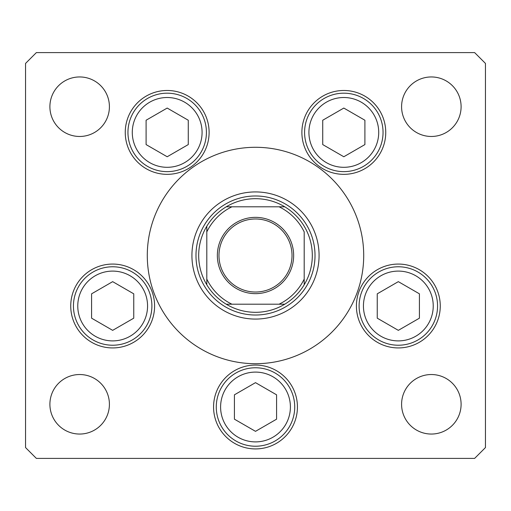 <?xml version="1.0" encoding="UTF-8"?>
<svg xmlns="http://www.w3.org/2000/svg" width="511" height="511" viewBox="0 0 511 511"><rect width="100%" height="100%" fill="white"/><g stroke="black" fill="none" stroke-linecap="round" stroke-linejoin="round"><path stroke-width="0.77" d="M191.925 255.5A63.575 63.575 0 0 0 255.5 319.075A63.575 63.575 0 0 0 319.075 255.5A63.575 63.575 0 0 0 255.5 191.925A63.575 63.575 0 0 0 191.925 255.5M363.711 255.5A108.211 108.211 0 0 0 255.5 147.289A108.211 108.211 0 0 0 147.289 255.5A108.211 108.211 0 0 0 255.5 363.711A108.211 108.211 0 0 0 363.711 255.5M125.252 132.406A41.934 41.934 0 0 0 167.186 174.34A41.934 41.934 0 0 0 209.114 132.406A41.934 41.934 0 0 0 167.186 90.479A41.934 41.934 0 0 0 125.252 132.406M301.886 132.406A41.934 41.934 0 0 0 343.814 174.34A41.934 41.934 0 0 0 385.748 132.406A41.934 41.934 0 0 0 343.814 90.479A41.934 41.934 0 0 0 301.886 132.406M356.403 306A41.934 41.934 0 0 0 398.331 347.934A41.934 41.934 0 0 0 440.265 306A41.934 41.934 0 0 0 398.331 264.066A41.934 41.934 0 0 0 356.403 306M213.566 406.999A41.934 41.934 0 0 0 255.5 448.926A41.934 41.934 0 0 0 297.434 406.999A41.934 41.934 0 0 0 255.5 365.065A41.934 41.934 0 0 0 213.566 406.999M70.735 306A41.934 41.934 0 0 0 112.669 347.934A41.934 41.934 0 0 0 154.597 306A41.934 41.934 0 0 0 112.669 264.066A41.934 41.934 0 0 0 70.735 306M461.101 404.29A29.759 29.759 0 0 1 431.341 434.05A29.759 29.759 0 0 1 401.589 404.29A29.759 29.759 0 0 1 431.341 374.531A29.759 29.759 0 0 1 461.101 404.29M109.411 106.71A29.759 29.759 0 0 1 79.659 136.469A29.759 29.759 0 0 1 49.899 106.71A29.759 29.759 0 0 1 79.659 76.95A29.759 29.759 0 0 1 109.411 106.71M401.589 106.71A29.759 29.759 0 0 0 431.341 136.469A29.759 29.759 0 0 0 461.101 106.71A29.759 29.759 0 0 0 431.341 76.95A29.759 29.759 0 0 0 401.589 106.71M49.899 404.29A29.759 29.759 0 0 0 79.659 434.05A29.759 29.759 0 0 0 109.411 404.29A29.759 29.759 0 0 0 79.659 374.531A29.759 29.759 0 0 0 49.899 404.29M25.55 63.421L25.55 447.579L36.37 458.399L474.63 458.399L485.45 447.579L485.45 63.421L474.63 52.601L36.37 52.601L25.55 63.421M73.443 306A39.226 39.226 0 0 1 112.669 266.774A39.226 39.226 0 0 1 151.895 306A39.226 39.226 0 0 1 112.669 345.225A39.226 39.226 0 0 1 73.443 306A39.226 39.226 0 0 0 112.669 345.225A39.226 39.226 0 0 0 151.895 306M112.669 281.65L91.584 293.825L91.584 318.174L112.669 330.349L133.754 318.174L133.754 293.825L112.669 281.65M359.105 306A39.226 39.226 0 0 1 398.331 266.774A39.226 39.226 0 0 1 437.557 306A39.226 39.226 0 0 1 398.331 345.225A39.226 39.226 0 0 1 359.105 306A39.226 39.226 0 0 0 398.331 345.225A39.226 39.226 0 0 0 437.557 306M398.331 281.65L377.246 293.825L377.246 318.174L398.331 330.349L419.416 318.174L419.416 293.825L398.331 281.65M216.274 406.999A39.226 39.226 0 0 1 255.5 367.767A39.226 39.226 0 0 1 294.726 406.999A39.226 39.226 0 0 1 255.5 446.224A39.226 39.226 0 0 1 216.274 406.999A39.226 39.226 0 0 0 255.5 446.224A39.226 39.226 0 0 0 294.726 406.999M255.5 382.65L234.415 394.824L234.415 419.173L255.5 431.341L276.585 419.173L276.585 394.824L255.5 382.65M304.588 132.406A39.226 39.226 0 0 1 343.814 93.181A39.226 39.226 0 0 1 383.046 132.406A39.226 39.226 0 0 1 343.814 171.639A39.226 39.226 0 0 1 304.588 132.406A39.226 39.226 0 0 0 343.814 171.639A39.226 39.226 0 0 0 383.046 132.406M343.814 108.064L322.728 120.238L322.728 144.581L343.814 156.756L364.905 144.581L364.905 120.238L343.814 108.064M127.954 132.406A39.226 39.226 0 0 1 167.186 93.181A39.226 39.226 0 0 1 206.412 132.406A39.226 39.226 0 0 1 167.186 171.639A39.226 39.226 0 0 1 127.954 132.406A39.226 39.226 0 0 0 167.186 171.639A39.226 39.226 0 0 0 206.412 132.406M167.186 108.064L146.095 120.238L146.095 144.581L167.186 156.756L188.272 144.581L188.272 120.238L167.186 108.064M293.646 255.5A38.146 38.146 0 0 1 255.5 293.646A38.146 38.146 0 0 1 217.354 255.5A38.146 38.146 0 0 1 255.5 217.354A38.146 38.146 0 0 1 293.646 255.5M218.976 255.5A36.524 36.524 0 0 0 255.5 292.024A36.524 36.524 0 0 0 292.024 255.5A36.524 36.524 0 0 0 255.5 218.976A36.524 36.524 0 0 0 218.976 255.5M312.31 255.5A56.81 56.81 0 0 0 226.239 206.802L231.917 206.802L226.239 206.802A56.81 56.81 0 0 0 206.802 284.761L206.802 279.083L206.802 284.761A56.81 56.81 0 0 0 226.239 304.198L284.761 304.198A56.81 56.81 0 0 0 304.198 284.761L304.198 231.917A54.109 54.109 0 0 0 279.083 206.802L231.917 206.802A54.109 54.109 0 0 0 206.802 231.917L206.802 279.083A54.109 54.109 0 0 0 231.917 304.198L226.239 304.198A56.81 56.81 0 0 0 284.761 304.198L279.083 304.198A54.109 54.109 0 0 0 304.198 279.083L304.198 284.761A56.81 56.81 0 0 0 312.31 255.5M195.981 255.5A59.519 59.519 0 0 1 255.5 195.981A59.519 59.519 0 0 1 315.019 255.5A59.519 59.519 0 0 1 255.5 315.019A59.519 59.519 0 0 1 195.981 255.5M206.802 226.239L206.802 231.917L206.802 226.239A56.81 56.81 0 0 1 226.239 206.802M284.761 206.802L279.083 206.802L284.761 206.802A56.81 56.81 0 0 1 304.198 226.239A56.81 56.81 0 0 0 284.761 206.802M304.198 284.761A56.81 56.81 0 0 1 284.761 304.198A56.81 56.81 0 0 0 304.198 284.761M147.564 306A34.901 34.901 0 0 0 112.669 271.098A34.901 34.901 0 0 0 77.768 306A34.901 34.901 0 0 0 112.669 340.894A34.901 34.901 0 0 0 147.564 306M433.232 306A34.901 34.901 0 0 0 398.331 271.098A34.901 34.901 0 0 0 363.436 306A34.901 34.901 0 0 0 398.331 340.894A34.901 34.901 0 0 0 433.232 306M290.401 406.999A34.901 34.901 0 0 0 255.5 372.097A34.901 34.901 0 0 0 220.599 406.999A34.901 34.901 0 0 0 255.5 441.894A34.901 34.901 0 0 0 290.401 406.999M378.715 132.406A34.901 34.901 0 0 0 343.814 97.512A34.901 34.901 0 0 0 308.919 132.406A34.901 34.901 0 0 0 343.814 167.308A34.901 34.901 0 0 0 378.715 132.406M202.081 132.406A34.901 34.901 0 0 0 167.186 97.512A34.901 34.901 0 0 0 132.285 132.406A34.901 34.901 0 0 0 167.186 167.308A34.901 34.901 0 0 0 202.081 132.406M226.239 304.198A56.81 56.81 0 0 1 206.802 284.761"/></g></svg>
